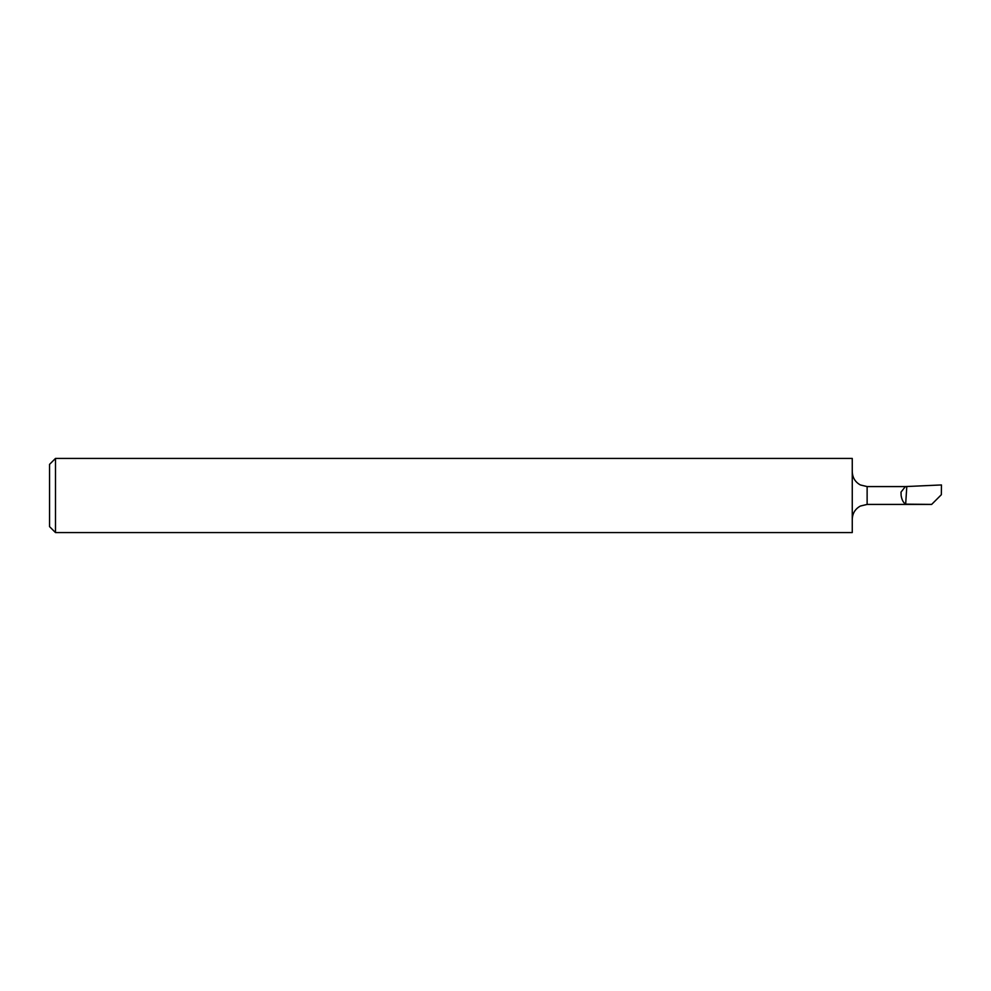 <?xml version="1.0" encoding="UTF-8"?>
<svg xmlns="http://www.w3.org/2000/svg" width="991" height="991" viewBox="0 0 991 991"><rect width="100%" height="100%" fill="white"/><g stroke="black" fill="none" stroke-linecap="round" stroke-linejoin="round"><path stroke-width="1.49" d="M55.496 532.576L49.55 526.63L49.55 464.37L55.496 458.424L55.496 532.576L852.26 532.576L852.26 458.424L55.496 458.424M901.116 495.5L901.017 492.106L905.378 486.581L941.45 484.946L941.339 494.72L931.651 504.407L905.663 504.159C903.358 502.747 901.835 499.86 901.116 495.5M906.777 486.854L905.663 504.159M905.378 486.581L867.125 486.581L867.125 504.419L931.639 504.419L940.261 495.797M867.125 504.419L860.374 506.042C855.196 508.928 852.483 513.35 852.26 519.284M867.125 486.581L860.374 484.958C855.196 482.072 852.483 477.65 852.26 471.716"/></g></svg>
